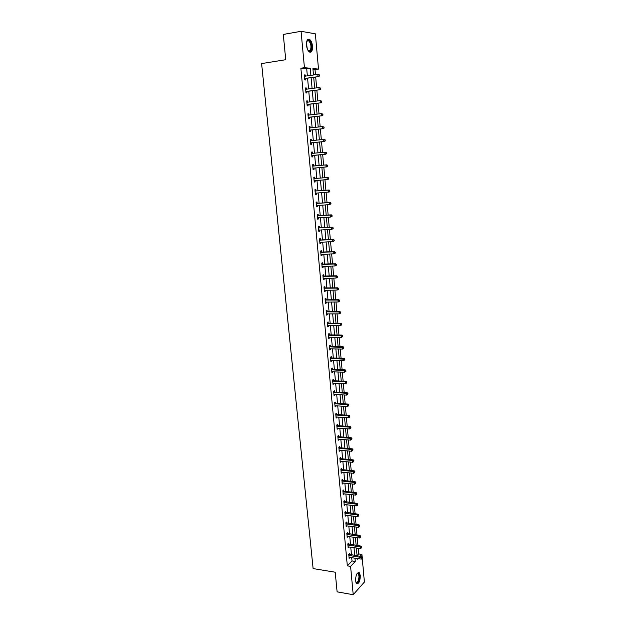 <?xml version="1.0" encoding="UTF-8"?>
<svg xmlns="http://www.w3.org/2000/svg" width="626" height="626" viewBox="0 0 626 626"><rect width="100%" height="100%" fill="white"/><g stroke="black" fill="none" stroke-linecap="round" stroke-linejoin="round"><path stroke-width="0.94" d="M355.568 580.764C355.732 575.044 356.969 572.344 359.277 572.657L360.302 575.529C360.146 581.218 358.909 583.909 356.593 583.612L355.568 580.764M306.505 45.26C306.38 40.549 307.421 38.601 309.627 39.415C311.145 40.627 312.1 42.873 312.491 46.16C312.617 50.855 311.568 52.795 309.354 51.981C307.851 50.784 306.897 48.546 306.505 45.26M362.282 558.525L364.387 582.039L353.213 594.7L337.109 591.852L335.207 572.219L313.11 568.58L261.613 63.578L285.73 59.705L283.296 34.446L301.067 31.3L315.355 33.835L318.509 69.103L312.906 68.531L313.493 75.018M315.481 74.721L315.019 69.635L318.509 69.103M357.078 555.63L358.714 553.908L358.205 548.266M357.97 545.653L357.25 537.695M357.016 535.097L356.296 527.061M356.061 524.478L355.325 516.38M355.099 513.805L354.363 505.636M354.128 503.077L353.385 494.83M353.158 492.286L352.407 483.968M352.18 481.441L351.421 473.053M351.194 470.541L350.427 462.082M350.2 459.586L349.433 451.049M349.206 448.56L348.432 439.953M348.212 437.488L347.422 428.794M347.203 426.345L346.413 417.581M346.194 415.148L345.395 406.305M345.176 403.887L344.37 394.967M344.159 392.565L343.345 383.566M343.126 381.187L342.312 372.11M342.093 369.739L341.272 360.584M341.06 358.228L340.223 348.995M340.012 346.663L339.175 337.344M338.963 335.027L338.118 325.622M337.907 323.329L337.054 313.845M336.851 311.56L335.982 301.99M335.779 299.729L334.91 290.081M334.707 287.835L333.83 278.1M333.627 275.87L332.742 266.05M332.539 263.843L331.647 253.937M331.451 251.746L330.551 241.746M330.356 239.586L329.44 229.492M329.245 227.348L328.329 217.175M328.141 215.047L327.21 204.78M327.022 202.667L326.083 192.315M325.896 190.226L324.957 179.779M324.769 177.714L323.822 167.165M323.634 165.123L322.672 154.497M322.492 152.447L321.529 141.773M321.341 139.684L320.371 128.979M320.176 126.843L319.213 116.115M319.017 113.924L318.047 103.165M317.844 100.935L316.866 90.144M316.662 87.867L315.684 77.053M358.714 553.908L361.914 554.393L362.141 556.929M315.019 69.635L312.984 69.431M307.366 75.926L306.709 68.797L300.871 68.218L347.328 565.865L352.015 560.943L351.71 557.641M351.476 555.027L350.748 547.171M350.513 544.565L349.777 536.638M349.543 534.048L348.807 526.051M348.572 523.477L347.829 515.417M347.587 512.851L346.843 504.72M346.608 502.169L345.849 493.961M345.615 491.433L344.856 483.155M344.621 480.635L343.854 472.286M343.627 469.782L342.852 461.362M342.618 458.874L341.835 450.376M341.608 447.903L340.818 439.327M340.599 436.878L339.801 428.231M339.574 425.79L338.768 417.065M338.549 414.639L337.735 405.844M337.516 403.434L336.702 394.56M336.483 392.166L335.653 383.214M335.434 380.835L334.605 371.805M334.386 369.442L333.548 360.333M333.329 357.994L332.484 348.799M332.273 346.475L331.42 337.203M331.209 334.894L330.348 325.543M330.137 323.251L329.268 313.814M329.057 311.545L328.18 302.029M327.977 299.776L327.093 290.167M326.882 287.937L325.99 278.249M325.786 276.035L324.886 266.261M324.683 264.062L323.775 254.203M323.579 252.028L322.664 242.082M322.46 239.922L321.537 229.891M321.341 227.754L320.41 217.629M320.215 215.508L319.276 205.297M319.08 203.2L318.133 192.894M317.945 190.82L316.983 180.421M316.795 178.371L315.833 167.878M315.645 165.843L314.667 155.271M314.479 153.237L313.501 142.618M313.313 140.537L312.335 129.895M312.139 127.767L311.153 117.093M310.958 114.918L309.972 104.213M309.768 101.991L308.774 91.263M308.571 88.994L307.577 78.242M305.386 76.216L305.269 74.971L304.299 74.893L304.768 79.917L305.738 79.995L305.613 78.641M306.591 89.275L306.474 88L305.511 87.945L305.973 92.945L306.936 92.992L306.81 91.646M307.796 102.249L307.671 100.958L306.717 100.927L307.178 105.896L308.133 105.919L308.008 104.581M308.008 114.84L308.97 115.161L308.868 113.838L307.914 113.83L308.368 118.776L309.322 118.768L309.197 117.438M310.175 127.962L310.05 126.64L309.103 126.663L309.557 131.577L310.504 131.546L310.379 130.224M311.349 140.686L311.232 139.371L310.285 139.418L310.739 144.301L311.678 144.246L311.56 142.931M312.523 153.339L312.397 152.024L311.458 152.102L311.912 156.962L312.851 156.876L312.726 155.569M313.681 165.913L313.563 164.615L312.632 164.716L313.078 169.544L314.009 169.435L313.892 168.136M314.839 178.426L314.721 177.127L313.79 177.252L314.236 182.056L315.168 181.923L315.042 180.632M315.989 190.86L315.872 189.568L314.948 189.717L315.394 194.498L316.31 194.342L316.193 193.051M317.139 203.223L317.014 201.948L316.099 202.12L316.537 206.87L317.452 206.682L317.343 205.422M318.274 215.516L318.157 214.249L317.241 214.444L317.679 219.163L318.595 218.959L318.477 217.738M319.401 227.747L319.291 226.479L318.376 226.698L318.814 231.401L319.722 231.166L319.612 229.985M320.528 239.907L320.41 238.647L319.51 238.889L319.941 243.561L320.841 243.311L320.739 242.16M321.647 251.996L321.529 250.744L320.629 251.01L321.068 255.651L321.96 255.377L321.858 254.266M322.758 264.015L322.648 262.771L321.748 263.061L322.179 267.678L323.071 267.38L322.969 266.308M323.869 275.972L323.752 274.736L322.86 275.049L323.29 279.642L324.174 279.321L324.08 278.288M324.964 287.866L324.855 286.63L323.971 286.966L324.393 291.536L325.277 291.192L325.184 290.19M326.06 299.69L325.95 298.461L325.066 298.821L325.489 303.36L326.365 302.992L326.279 302.037M327.148 311.443L327.038 310.23L326.162 310.606L326.576 315.121L327.453 314.737L327.367 313.814M328.227 323.141L328.118 321.928L327.249 322.327L327.664 326.819L328.533 326.412L328.447 325.52M329.307 334.769L329.198 333.564L328.329 333.987L328.744 338.455L329.605 338.024L329.526 337.171M330.371 346.334L330.262 345.137L329.401 345.583L329.816 350.02L330.677 349.574L330.598 348.752M331.436 357.837L331.326 356.648L330.473 357.11L330.88 361.531L331.741 361.053L331.663 360.271M332.5 369.277L332.39 368.096L331.537 368.581L331.944 372.971L332.797 372.478L332.727 371.727M333.548 380.655L333.439 379.481L332.594 379.982L333.001 384.356L333.846 383.84L333.775 383.12M334.597 391.97L334.487 390.804L333.642 391.328L334.049 395.671L334.894 395.139L334.824 394.458M335.638 403.23L335.528 402.064L334.691 402.612L335.09 406.931L335.927 406.376L335.872 405.726M336.671 414.42L336.569 413.262L335.732 413.833L336.131 418.129L336.905 416.939M337.704 425.555L337.602 424.405L336.765 424.991L337.164 429.272L337.938 428.09M338.729 436.635L338.627 435.485L337.797 436.095L338.189 440.344L338.963 439.178M339.746 447.653L339.644 446.51L338.822 447.136L339.214 451.362L339.988 450.211M340.763 458.608L340.654 457.473L339.84 458.115L340.231 462.324L340.998 461.182M341.773 469.508L341.663 468.381L340.849 469.038L341.24 473.225L342.007 472.098M342.774 480.345L342.672 479.226L341.859 479.907L342.242 484.07L343.017 482.951M343.768 491.136L343.666 490.017L342.86 490.714L343.244 494.861L344.01 493.75M344.762 501.864L344.66 500.753L343.854 501.465L344.237 505.589L345.004 504.493M345.748 512.53L345.646 511.426L344.848 512.162L345.231 516.262L345.998 515.182M346.734 523.148L346.632 522.045L345.834 522.804L346.217 526.881L346.976 525.809M347.712 533.704L347.61 532.616L346.82 533.383L347.195 537.437L347.954 536.38M348.682 544.213L348.58 543.125L347.79 543.908L348.166 547.946L348.932 546.897M349.644 554.659L349.551 553.58L348.76 554.386L349.136 558.4L349.895 557.359M353.213 594.7L350.591 566.381L355.255 561.444L354.958 558.142M347.328 565.865L350.591 566.381M300.871 68.218L304.439 67.671L301.067 31.3M310.895 75.402L310.246 68.265L304.439 67.671M354.715 555.52L353.995 547.648M353.76 545.043L353.033 537.1M352.798 534.502L352.062 526.497M351.828 523.915L351.092 515.832M350.857 513.265L350.114 505.112M349.879 502.568L349.128 494.344M348.901 491.809L348.142 483.507M347.915 480.987L347.148 472.622M346.921 470.118L346.147 461.675M345.92 459.179L345.145 450.665M344.918 448.193L344.136 439.601M343.909 437.144L343.118 428.474M342.899 426.032L342.101 417.292M341.874 414.858L341.076 406.039M340.849 403.629L340.043 394.732M339.824 392.338L339.002 383.37M338.783 380.991L337.962 371.938M337.743 369.575L336.913 360.443M336.694 358.095L335.857 348.885M335.646 346.554L334.793 337.265M334.581 334.957L333.728 325.575M333.517 323.282L332.656 313.829M332.453 311.552L331.577 302.014M331.373 299.76L330.497 290.128M330.293 287.897L329.401 278.187M329.198 275.964L328.306 266.167M328.102 263.969L327.202 254.086M327.007 251.902L326.099 241.933M325.896 239.774L324.98 229.719M324.784 227.574L323.861 217.425M323.665 215.305L322.734 205.07M322.539 202.973L321.6 192.644M321.404 190.562L320.457 180.139M320.269 178.081L319.307 167.572M319.119 165.53L318.157 154.935M317.969 152.893L316.999 142.251M316.803 140.161L315.833 129.496M315.637 127.36L314.659 116.663M314.463 114.488L313.485 103.759M313.282 101.529L312.296 90.778M312.092 88.509L311.106 77.726M357.336 558.509L357.399 559.174L357.939 558.603M360.075 556.342L361.914 554.393M313.704 77.342L314.682 88.141M314.894 90.418L315.864 101.193M316.067 103.423L317.046 114.167M317.241 116.35L318.211 127.062M318.407 129.206L319.377 139.888M319.565 141.985L320.535 152.642M320.715 154.685L321.678 165.303M321.866 167.338L322.82 177.87M323.008 179.936L323.955 190.374M324.143 192.456L325.082 202.801M325.27 204.905L326.201 215.156M326.396 217.285L327.32 227.449M327.508 229.593L328.423 239.664M328.619 241.832L329.526 251.816M329.722 254L330.622 263.898M330.825 266.105L331.71 275.909M331.913 278.132L332.797 287.858M333.001 290.104L333.869 299.744M334.081 301.998L334.941 311.56M335.153 313.837L336.013 323.306M336.217 325.606L337.07 334.996M337.281 337.304L338.126 346.616M338.337 348.948L339.175 358.174M339.386 360.521L340.215 369.669M340.427 372.032L341.248 381.101M341.467 383.48L342.281 392.471M342.5 394.865L343.306 403.778M343.525 406.196L344.323 415.022M344.55 417.456L345.341 426.212M345.56 428.653L346.35 437.339M346.569 439.796L347.352 448.404M347.579 450.884L348.353 459.406M348.58 461.902L349.347 470.361M349.574 472.865L350.333 481.245M350.56 483.773L351.311 492.083M351.546 494.618L352.289 502.858M352.524 505.409L353.26 513.57M353.494 516.145L354.23 524.236M354.465 526.818L355.192 534.839M355.427 537.437L356.147 545.387M356.382 548L357.102 555.888M306.709 68.797L310.246 68.265M352.015 560.943L355.255 561.444M304.322 75.112L305.269 74.971M305.527 88.133L306.474 88M306.732 101.083L307.671 100.958M307.922 113.948L308.868 113.838M309.111 126.749L310.05 126.64M310.293 139.473L311.232 139.371M311.466 152.118L312.397 152.024M313.078 169.521L314.009 169.435M314.236 181.994L315.168 181.923M315.387 194.404L316.31 194.342M316.529 206.744L317.452 206.682M317.664 219.014L318.595 218.959M318.798 231.213L319.722 231.166M319.925 243.342L320.841 243.311M321.044 255.408L321.96 255.377M322.155 267.404L323.071 267.38M323.259 279.337L324.174 279.321M324.362 291.2L325.277 291.192M325.457 303L326.365 302.992M326.545 314.729L327.453 314.737M327.625 326.404L328.533 326.412M328.697 338.009L329.605 338.024M329.769 349.551L330.677 349.574M330.833 361.03L331.741 361.053M331.89 372.447L332.797 372.478M332.946 383.801L333.846 383.84M333.994 395.092L334.894 395.139M335.035 406.321L335.927 406.376M336.068 417.495L336.968 417.558M337.101 428.607L337.993 428.677M338.126 439.663L339.018 439.734M339.143 450.657L340.035 450.736M340.161 461.589L341.045 461.675M341.17 472.466L342.054 472.56M342.172 483.288L343.056 483.382M343.173 494.047L344.05 494.149M344.159 504.759L345.043 504.861M345.153 515.409L346.029 515.519M346.131 525.996L347.007 526.122M347.109 536.537L347.986 536.662M348.079 547.022L348.956 547.155M349.05 557.453L349.918 557.586M305.003 78.399L318.939 76.575L304.643 78.563M319.158 75.746L317.992 76.497L317.805 74.377L319.456 74.932L319.158 75.746L319.456 74.932M304.432 76.247L317.805 74.377L319.08 74.901M305.965 78.477L304.705 79.228M304.408 76.02L305.152 76.255M318.939 76.575L319.534 75.777M306.677 41.637L307.593 40.291C310.199 38.264 313.078 48.249 310.684 50.917C309.901 51.817 309.025 51.684 308.055 50.495M308.219 50.698L310.206 50.596C311.584 47.028 311.075 43.765 308.688 40.823L307.335 40.76L306.779 41.386M310.942 51.668C312.648 47.24 312.022 43.202 309.064 39.555L308.109 39.242M357.023 573.612L357.806 573.095C358.698 572.993 359.254 573.893 359.473 575.787C359.136 581.562 357.915 583.682 355.811 582.149L356.022 582.376C357.884 582.618 358.878 580.458 359.003 575.904L358.182 573.612L357.016 573.619M356.804 583.768C358.808 582.79 359.801 580.028 359.778 575.458L358.416 572.399M306.208 91.435L320.113 89.698L305.848 91.599M320.332 88.9L319.174 89.643L318.986 87.546L320.629 88.086L320.332 88.9L320.629 88.086M305.637 89.299L318.986 87.546L320.254 88.063M307.17 91.49L305.911 92.225M305.613 89.033L306.435 89.299M320.113 89.698L320.708 88.923M307.413 104.401L321.279 102.75L307.053 104.558M321.498 101.983L320.348 102.719L320.16 100.629L321.803 101.154L321.498 101.983L321.803 101.154M306.842 102.265L320.16 100.629L321.428 101.146M308.368 104.425L307.108 105.152M306.81 101.975L307.702 102.265M321.279 102.75L321.874 101.991M308.602 117.289L322.445 115.716L308.25 117.438M322.664 114.981L321.514 115.716L321.326 113.642L322.961 114.151L322.664 114.981L322.961 114.151M308.039 115.168L321.326 113.642L322.593 114.151M309.557 117.289L308.297 117.993M322.445 115.716L323.039 114.981M309.792 130.098L323.595 128.612L309.432 130.255M323.822 127.907L322.672 128.643L322.484 126.577L324.119 127.07L323.822 127.907L324.119 127.07M309.228 127.986L322.484 126.577L323.744 127.086M310.739 130.075L309.487 130.771M309.189 127.626L310.23 127.986M323.595 128.612L324.19 127.9M310.973 142.845L324.745 141.437L310.613 142.986M324.972 140.764L323.822 141.492L323.634 139.434L325.262 139.919L324.972 140.764L325.262 139.919M310.41 140.74L323.634 139.434L324.894 139.942M311.912 142.791L310.66 143.471M310.371 140.349L311.482 140.733L310.512 140.772M324.745 141.437L325.34 140.74M312.147 155.506L325.888 154.184L311.787 155.647M326.115 153.534L324.964 154.262L324.784 152.22L326.404 152.689L326.115 153.534L326.404 152.689M311.584 153.417L324.784 152.22L326.036 152.721M313.078 155.428L311.834 156.093M311.545 152.994L312.757 153.409M325.888 154.184L326.482 153.511M327.609 166.203L327.179 165.428L327.609 166.203L327.022 166.86L312.961 168.237M327.249 166.242L326.107 166.962L325.927 164.935L326.835 164.834L314.056 165.992L312.71 165.569M312.75 166.015L325.927 164.935L327.179 165.428M314.08 168.034L313 168.652M327.539 165.389L326.835 164.834M328.744 178.825L328.666 178.011L328.149 179.459L314.119 180.757M328.376 178.872L327.241 179.592L327.062 177.573L327.969 177.448L315.214 178.496L313.869 178.066M313.916 178.551L327.062 177.573L328.306 178.066M314.221 180.703L315.144 180.578L314.15 181.133M328.666 178.011L327.969 177.448M329.863 191.368L329.792 190.57L329.268 191.994L315.277 193.207M329.503 191.431L328.368 192.143L328.188 190.14L329.088 189.991L316.365 190.938L315.019 190.5M315.066 191.008L328.188 190.14L329.433 190.625M316.232 193.035L315.308 193.551M329.792 190.57L329.088 189.991M330.974 203.849L330.904 203.051L330.974 203.849L329.487 204.632L316.42 205.586M330.614 203.919L329.487 204.632L329.307 202.636L330.207 202.456L317.507 203.301L316.169 202.863M316.216 203.395L329.307 202.636L330.544 203.121M317.304 205.422L316.451 205.891M330.904 203.051L330.207 202.456M332.085 216.252L332.015 215.461L332.085 216.252L330.598 217.042L317.562 217.895M331.725 216.33L330.598 217.042L330.418 215.054L331.318 214.859L318.642 215.602L317.312 215.148M317.359 215.72L330.418 215.054L331.655 215.54M318.376 217.746L317.585 218.169M332.015 215.461L331.318 214.859M333.188 228.584L333.118 227.801L333.188 228.584L331.71 229.382L318.697 230.133M332.829 228.678L331.71 229.382L331.53 227.41L332.422 227.183L319.769 227.833L318.438 227.371M318.493 227.966L331.53 227.41L332.758 227.887M319.44 229.992L318.72 230.368M333.118 227.801L332.422 227.183M334.284 240.853L334.214 240.071L334.284 240.853L332.805 241.652L319.823 242.301M333.932 240.955L332.805 241.652L332.633 239.695L333.517 239.445L320.895 239.993L319.565 239.523M319.628 240.149L332.633 239.695L333.861 240.165M320.496 242.168L319.847 242.505M334.214 240.071L333.517 239.445M335.372 253.045L335.301 252.27L335.372 253.045L333.901 253.859L320.95 254.399M335.02 253.154L333.901 253.859L333.728 251.902L334.605 251.636L322.014 252.082L320.692 251.613M320.747 252.262L333.728 251.902L334.949 252.38M321.545 254.281L320.966 254.579M335.301 252.27L334.605 251.636M336.459 265.174L336.389 264.399L336.459 265.174L334.988 265.987L322.061 266.433M336.107 265.299L334.988 265.987L334.816 264.047L335.692 263.757L323.126 264.109L321.803 263.632M321.866 264.313L334.816 264.047L336.037 264.516M322.593 266.324L322.077 266.582M336.389 264.399L335.692 263.757M337.531 277.232L337.469 276.465L337.531 277.232L336.076 278.054L323.173 278.406M337.187 277.365L336.076 278.054L335.904 276.129L336.772 275.808L324.229 276.066L322.914 275.581M322.977 276.285L335.904 276.129L337.117 276.59M323.634 278.296L323.18 278.515M337.469 276.465L336.772 275.808M338.603 289.228L338.541 288.461L338.603 289.228L337.148 290.057L324.276 290.3M338.259 289.368L337.148 290.057L336.976 288.132L337.844 287.796L325.332 287.96L324.01 287.467M324.08 288.203L336.976 288.132L338.189 288.594M338.541 288.461L337.844 287.796M339.668 301.153L339.605 300.394L339.668 301.153L338.22 301.982L325.371 302.139M339.323 301.302L338.22 301.982L338.048 300.081L338.909 299.713L326.42 299.784L325.113 299.283M325.184 300.05L338.048 300.081L339.261 300.535M339.605 300.394L338.909 299.713M340.732 313.016L340.661 312.257L340.732 313.016L339.284 313.853L326.467 313.908M340.387 313.164L339.284 313.853L339.112 311.951L339.973 311.568L327.508 311.545L326.201 311.036M326.271 311.826L339.112 311.951L340.317 312.405M340.661 312.257L339.973 311.568M341.78 324.808L341.718 324.049L341.78 324.808L340.341 325.645L327.555 325.614M341.444 324.972L340.341 325.645L340.176 323.759L341.029 323.352L328.587 323.243L327.281 322.726M327.359 323.54L340.176 323.759L341.373 324.213M341.718 324.049L341.029 323.352M342.829 336.53L342.43 335.951L342.829 336.53L341.397 337.383L328.627 337.25M342.492 336.702L341.397 337.383L341.225 335.505L342.078 335.074L329.667 334.871L328.36 334.354M328.439 335.192L342.43 335.951M342.766 335.786L342.078 335.074M343.877 348.197L343.471 347.633L343.877 348.197L342.445 349.05L329.706 348.823M343.541 348.377L342.445 349.05L342.273 347.187L343.118 346.734L330.731 346.436L329.433 345.912M329.511 346.781L343.471 347.633M343.807 347.453L343.118 346.734M344.91 359.793L344.511 359.238L344.91 359.793L343.486 360.654L330.771 360.341M344.574 359.981L343.486 360.654L343.314 358.8L344.159 358.33L331.796 357.947L330.497 357.415M330.583 358.307L344.511 359.238M344.848 359.05L344.159 358.33M345.943 371.328L345.544 370.788L345.607 371.531L345.943 371.328L344.519 372.196L331.835 371.789M345.607 371.531L344.519 372.196L344.355 370.349L345.184 369.856L332.86 369.387L331.561 368.847M331.647 369.763L345.544 370.788M345.873 370.592L345.184 369.856M332.703 381.164L345.38 381.837L345.544 383.675L332.891 383.175M332.617 380.225L333.908 380.764L346.217 381.32L345.38 381.837L346.569 382.275L346.632 383.01L346.569 382.275M346.898 382.071L346.217 381.32M345.544 383.675L346.632 383.01M333.752 392.502L346.405 393.261L346.569 395.084L333.94 394.505M333.666 391.54L334.957 392.087L347.234 392.729L346.405 393.261L347.594 393.691L347.657 394.427L347.594 393.691M347.923 393.48L347.234 392.729M346.569 395.084L347.657 394.427M334.8 403.778L347.43 404.623L347.587 406.438L334.98 405.765M334.707 402.784L335.998 403.347L348.252 404.067L347.43 404.623L348.604 405.053L348.674 405.781L348.604 405.053M348.932 404.834L348.252 404.067M347.587 406.438L348.674 405.781M335.841 414.991L348.439 415.922L348.604 417.73L336.021 416.971M335.747 413.982L337.031 414.537L349.261 415.351L348.439 415.922L349.613 416.353L349.684 417.072L349.613 416.353M349.942 416.126L349.261 415.351M348.604 417.73L349.684 417.072M336.874 426.149L349.449 427.167L349.613 428.959L337.054 428.114M336.78 425.109L338.056 425.68L350.263 426.572L349.449 427.167L350.623 427.589L350.685 428.309L350.623 427.589M350.943 427.347L350.263 426.572M349.613 428.959L350.685 428.309M337.899 437.238L350.45 438.341L350.615 440.125L338.087 439.202M337.805 436.181L339.081 436.752L351.264 437.73L350.45 438.341L351.624 438.763L351.687 439.475L351.624 438.763M351.945 438.521L351.264 437.73M350.615 440.125L351.687 439.475M338.924 448.279L351.452 449.46L351.609 451.236L339.104 450.227M338.822 447.191L340.098 447.77L352.258 448.826L351.452 449.46L352.618 449.883L352.681 450.587L352.618 449.883M352.939 449.625L352.258 448.826M351.609 451.236L352.681 450.587M339.941 459.249L352.438 460.517L352.602 462.285L340.121 461.19M339.84 458.146L341.115 458.733L353.244 459.867L352.438 460.517L353.604 460.932L353.667 461.644L353.604 460.932M353.925 460.673L353.244 459.867M352.602 462.285L353.667 461.644M340.959 470.173L353.432 471.519L353.588 473.279L341.131 472.098M340.849 469.046L342.125 469.633L354.23 470.846L353.432 471.519L354.59 471.934L354.652 472.638L354.59 471.934M354.903 471.66L354.23 470.846M353.588 473.279L354.652 472.638M341.96 481.034L354.41 482.458L354.566 484.203L342.14 482.951M341.874 479.892L343.126 480.478L355.2 481.77L354.41 482.458L355.568 482.873L355.631 483.569L355.568 482.873M355.881 482.591L355.2 481.77M354.566 484.203L355.631 483.569M342.962 491.833L355.388 493.343L355.545 495.08L343.142 493.742M342.899 490.682L344.12 491.261L356.178 492.631L355.388 493.343L356.538 493.75L356.601 494.446L356.538 493.75M356.851 493.468L356.178 492.631M355.545 495.08L356.601 494.446M343.964 502.576L356.358 504.165L356.515 505.894L344.136 504.478M343.909 501.418L357.141 503.437L356.358 504.165L357.509 504.572L357.571 505.26L357.509 504.572M357.822 504.282L357.141 503.437M356.515 505.894L357.571 505.26M344.949 513.265L357.321 514.932L357.477 516.653L345.129 515.159M344.918 512.099L358.103 514.189L357.321 514.932L358.471 515.331L358.534 516.02L358.471 515.331M358.784 515.034L358.103 514.189M357.477 516.653L358.534 516.02M345.935 523.899L358.283 525.644L358.44 527.35L346.115 525.777M345.92 522.718L359.058 524.878L358.283 525.644L359.426 526.043L359.488 526.724L359.426 526.043M359.739 525.738L359.058 524.878M358.44 527.35L359.488 526.724M346.921 534.479L359.238 536.294L359.394 538L347.094 536.349M346.921 533.282L360.013 535.512L359.238 536.294L360.38 536.693L360.443 537.374L360.38 536.693M360.686 536.38L360.013 535.512M359.394 538L360.443 537.374M347.892 545.003L360.193 546.889L360.341 548.587L348.064 546.858M347.907 543.791L360.959 546.091L360.193 546.889L361.327 547.288L361.39 547.961L361.327 547.288M361.632 546.967L360.959 546.091M360.341 548.587L361.39 547.961M348.862 555.465L361.139 557.437L361.288 559.12L349.034 557.312M348.893 554.253L361.906 556.616L361.139 557.437L362.266 557.829L362.329 558.502L362.266 557.829M362.579 557.5L361.906 556.616M361.288 559.12L362.329 558.502M304.745 78.5L305.707 78.579M306.45 43.413L307.303 48.891M306.928 47.693L306.458 44.673M305.95 91.537L306.912 91.584M307.155 104.495L308.109 104.519M308.141 115.2L308.634 115.2M308.344 117.383L309.299 117.375M309.33 128.025L310.011 128.009M309.534 130.192L310.48 130.161M310.715 142.931L311.654 142.877M311.693 153.448L312.624 153.378M311.889 155.592L312.828 155.514M312.859 166.054L313.79 165.953M313.125 166.093L314.056 165.992M313.055 168.183L313.986 168.081M314.017 178.59L314.948 178.465M314.283 178.621L315.214 178.496M315.175 191.047L316.099 190.899M315.441 191.086L316.365 190.938M315.371 193.152L315.981 193.051M316.326 203.442L317.241 203.262M316.592 203.481L317.507 203.301M316.521 205.531L316.959 205.445M317.468 215.759L318.376 215.563M317.726 215.798L318.642 215.602M318.603 228.013L319.51 227.786M318.869 228.052L319.769 227.833M319.73 240.196L320.637 239.946M319.996 240.235L320.895 239.993M320.856 252.309L321.756 252.035M321.115 252.356L322.014 252.082M321.967 264.352L322.867 264.062M322.233 264.399L323.126 264.109M323.079 276.332L323.971 276.019M323.345 276.379L324.229 276.066M324.19 288.242L325.074 287.905M324.448 288.296L325.332 287.96M325.285 300.089L326.162 299.729M325.543 300.144L326.42 299.784M326.373 311.873L327.249 311.49M326.639 311.928L327.508 311.545M327.461 323.587L328.329 323.18M327.719 323.642L328.587 323.243M328.54 335.239L329.409 334.816M328.799 335.293L329.667 334.871M329.62 346.827L330.481 346.381M329.871 346.882L330.731 346.436M330.685 358.354L331.545 357.884M330.943 358.408L331.796 357.947M331.749 369.81L332.602 369.324M332.007 369.872L332.86 369.387M332.805 381.211L333.65 380.702M333.063 381.273L333.908 380.764M333.854 392.549L334.699 392.025M334.112 392.612L334.957 392.087M334.902 403.825L335.739 403.277M335.153 403.895L335.998 403.347M335.943 415.038L336.772 414.475M336.193 415.108L337.031 414.537M336.976 426.196L337.805 425.61M337.226 426.267L338.056 425.68M338.001 437.292L338.83 436.682M338.259 437.363L339.081 436.752M339.026 448.326L339.848 447.7M339.276 448.396L340.098 447.77M340.043 459.304L340.865 458.655M340.294 459.374L341.115 458.733M341.053 470.22L341.874 469.555M341.311 470.298L342.125 469.633M342.062 481.081L342.876 480.4M342.312 481.159L343.126 480.478M343.064 491.887L343.87 491.183M343.314 491.966L344.12 491.261M344.057 502.631L344.863 501.911M344.308 502.709L345.114 501.989M345.051 513.32L345.849 512.584M345.302 513.398L346.1 512.663M346.037 523.954L346.835 523.203M346.288 524.032L347.078 523.281M347.015 534.534L347.806 533.759M347.266 534.612L348.056 533.845M347.993 545.058L348.784 544.268M348.244 545.136L349.026 544.346M348.964 555.52L349.746 554.714M349.214 555.606L349.997 554.8M306.959 41.12L308.688 40.823M307.335 40.76L307.593 40.291M357.188 573.447L358.182 573.612"/></g></svg>
